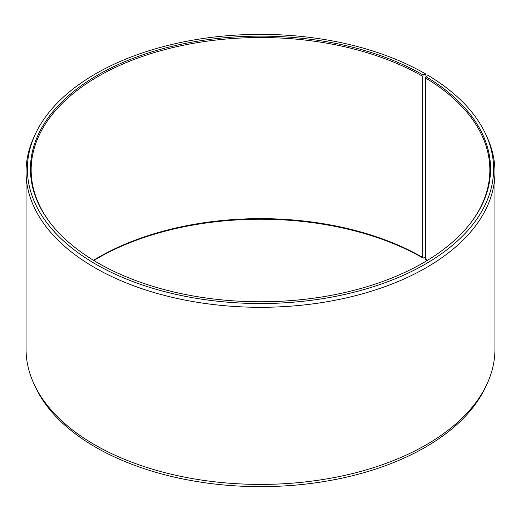 <?xml version="1.0" encoding="UTF-8"?>
<svg xmlns="http://www.w3.org/2000/svg" width="521" height="521" viewBox="0 0 521 521"><rect width="100%" height="100%" fill="white"/><g stroke="black" fill="none" stroke-linecap="round" stroke-linejoin="round"><path stroke-width="0.78" d="M427.507 260.298A229.351 132.419 -0 0 0 425.481 259.067L425.989 259.784A230.061 132.822 -0 0 1 427.174 260.5M470.189 223.587A229.351 132.419 -0 0 0 489.851 169.944A229.351 132.419 -0 0 0 425.481 77.961L425.481 259.067M426.282 76.515L425.338 73.78L423.176 75.024A230.061 132.822 -0 0 0 130.035 59.544A230.061 132.822 -0 0 0 50.485 223.17A230.061 132.822 -0 0 0 97.824 262.871A230.061 132.822 -0 0 0 470.515 223.17A230.061 132.822 -0 0 0 425.989 76.678L425.481 77.961M425.338 73.78A233.115 134.587 -0 0 0 199.999 38.971A233.115 134.587 -0 0 0 35.239 134.307A233.115 134.587 -0 0 0 95.662 264.114A233.115 134.587 -0 0 0 376.904 285.554A233.115 134.587 -0 0 0 485.761 134.307A233.115 134.587 -0 0 0 428.19 75.454L425.989 76.678M35.239 134.307L33.95 137.108A234.45 135.356 -0 0 0 26.05 171.943A234.45 135.356 -0 0 0 94.718 267.657A234.45 135.356 -0 0 0 350.223 296.996A234.45 135.356 -0 0 0 494.95 171.943A234.45 135.356 -0 0 0 487.05 137.108L485.761 134.307M26.05 171.943L26.05 349.057A234.45 135.356 -0 0 0 33.95 383.892A234.45 135.356 -0 0 0 94.718 444.771A234.45 135.356 -0 0 0 321.353 479.776A234.45 135.356 -0 0 0 487.05 383.892A234.45 135.356 -0 0 0 494.95 349.057L494.95 171.943M423.176 75.024L422.674 76.313L422.674 257.42L423.176 258.129L425.338 256.886L425.481 256.339M33.95 383.892L35.239 386.693A233.115 134.587 -0 0 0 95.662 447.22A233.115 134.587 -0 0 0 321.001 482.029A233.115 134.587 -0 0 0 485.761 386.693L487.05 383.892M422.674 257.42A229.351 132.419 -0 0 0 93.493 260.298M423.176 258.129A230.061 132.822 -0 0 0 93.826 260.5M422.674 76.313A229.351 132.419 -0 0 0 172.731 47.613A229.351 132.419 -0 0 0 31.149 169.944A229.351 132.419 -0 0 0 50.811 223.587"/></g></svg>
